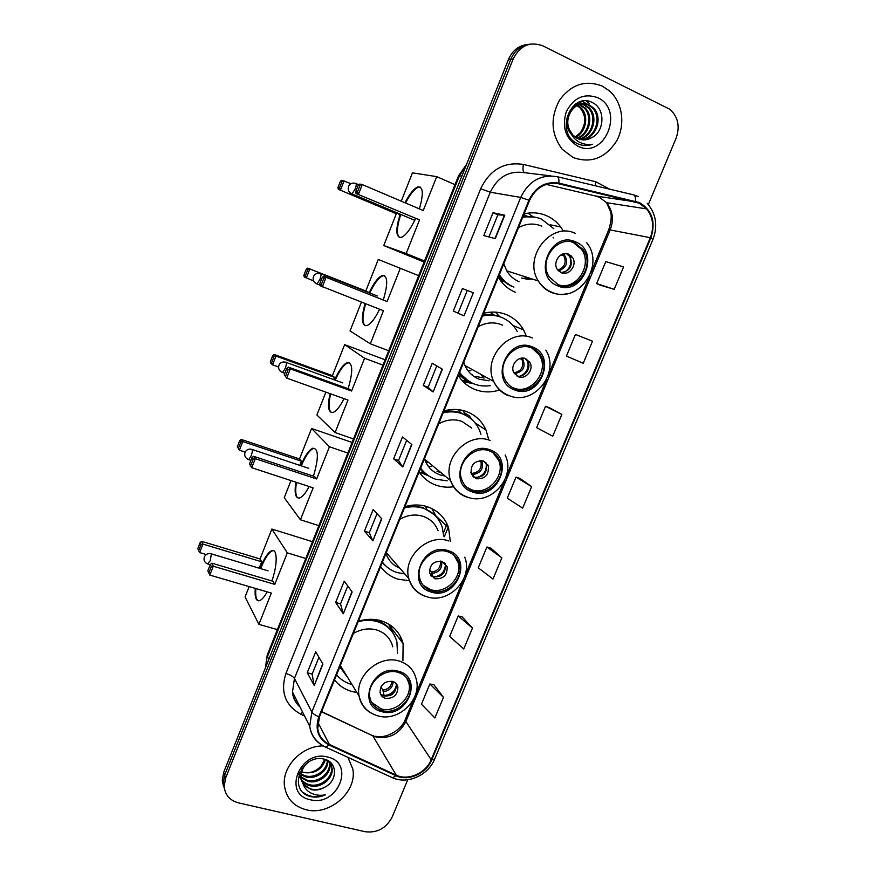 <?xml version="1.0" encoding="UTF-8"?>
<svg xmlns="http://www.w3.org/2000/svg" width="876" height="876" viewBox="0 0 876 876"><rect width="100%" height="100%" fill="white"/><g stroke="black" fill="none" stroke-linecap="round" stroke-linejoin="round"><path stroke-width="1.31" d="M402.916 660.668L403.113 643.641C399.982 632.187 392.623 624.555 381.005 620.766C373.702 618.686 366.135 618.85 358.339 621.259M334.522 679.809C338.935 685.612 344.783 689.522 352.053 691.536L356.86 692.489M450.297 541.521L448.556 527.713C444.909 517.475 437.934 510.511 427.619 506.81C420.338 504.434 412.782 504.39 404.953 506.667M380.6 566.542C384.958 572.663 390.762 576.879 398.022 579.178L409.442 580.744M488.666 439.489L486.038 430.116C482.063 421.246 475.58 415.071 466.569 411.589C459.309 408.983 451.753 408.753 443.913 410.91M419.1 471.901C423.415 478.307 429.185 482.775 436.412 485.304C441.986 487.176 447.767 487.647 453.757 486.717M526.005 335.245L523.541 329.902C519.457 322.784 513.697 317.681 506.251 314.583C499.002 311.725 491.458 311.319 483.607 313.345M458.323 375.497C462.583 382.177 468.321 386.907 475.526 389.689C483.07 392.437 490.823 392.612 498.772 390.236M563.224 230.793L560.728 227.004C556.961 222 552.274 218.244 546.679 215.737C539.463 212.627 531.918 212.025 524.056 213.919M498.291 277.254C502.495 284.24 508.19 289.244 515.373 292.266M533.079 216.777L528.02 213.153M499.692 316.619L495.411 312.141M465.123 413.965L462.758 410.428M527.932 44.413C518.997 45.344 512.526 50.326 508.507 59.36L223.687 772.325L222.241 780.582L223.654 786.747M530.363 44.118C521.384 45.048 514.891 50.063 510.85 59.141L224.65 775.172L223.194 783.451L224.617 789.648L223.194 783.451L224.65 775.172L510.85 59.141C514.891 50.063 521.384 45.048 530.363 44.118M447.056 523.99L443.475 532.707M400.606 636.841L399.675 639.097M401.285 641.221L401.898 639.743M444.318 536.747L448.315 527.034M602.36 86.144C585.584 79.606 571.305 84.282 559.512 100.171C550.095 117.866 551.026 134.258 562.315 149.358L573.134 157.527C590.895 163.757 605.404 158.217 616.66 140.926C625.639 124.688 622.551 102.382 609.444 90.896L602.36 86.144C585.584 79.606 571.305 84.282 559.512 100.171C550.095 117.866 551.026 134.258 562.315 149.358L573.134 157.527C590.895 163.757 605.404 158.217 616.66 140.926C625.639 124.688 622.551 102.382 609.444 90.896L602.36 86.144M323.178 745.925C302.231 745.585 281.864 766.5 284.448 785.783C286.31 798.332 293.548 806.325 306.184 809.763C329.639 816.093 357.528 791.543 352.776 768.92L347.881 757.335L352.776 768.92C357.528 791.543 329.639 816.093 306.184 809.763C293.548 806.325 286.31 798.332 284.448 785.783C281.864 766.5 302.231 745.585 323.178 745.925M639.206 203.199L646.696 208.915C653.146 217.325 654.35 226.917 650.32 237.692L431.189 759.733C425.955 773.114 408.161 781.042 396.259 775.172L329.398 744.469C322.718 741.205 318.842 735.895 317.758 728.536L319.433 716.886L529.52 200.494C535.926 187.398 545.649 181.825 558.691 183.796L639.206 203.199M639.458 202.575L558.844 183.117C545.485 181.102 535.51 186.807 528.94 200.232L318.842 716.743C314.725 729.478 318.13 738.906 329.069 745.005L395.941 775.698C408.139 781.71 426.371 773.585 431.737 759.875L650.857 237.933C655.993 222.066 652.193 210.284 639.458 202.575M443.486 697.351L429.875 683.97L421.455 704.195L434.868 717.948L443.486 697.351L433.916 684.802M472.471 628.081L458.203 615.948L449.662 636.447L463.733 648.963L472.471 628.081L462.21 616.934M501.849 557.859L486.914 547.018L478.263 567.79L492.991 579.025L501.849 557.859L490.889 548.135M600.487 285.258L614.207 289.321L623.57 266.917L605.776 261.606L596.633 283.572L600.607 285.313M561.855 414.436L545.529 406.278L536.627 427.641L552.745 436.204L561.855 414.436L549.438 407.701M531.644 486.651L516.019 477.124L507.248 498.192L522.665 508.113L531.644 486.651L519.961 478.405M648.339 204.546L676.108 138.167C680.148 126.626 678.144 117.034 670.107 109.412L542.945 45.891C530.013 41.161 520.103 45.497 513.216 58.911L225.625 778.041L224.157 786.363C225.001 794.959 229.786 800.467 238.491 802.865L365.084 831.707C377.184 833.196 386.207 828.324 392.152 817.056L407.756 779.76M343.337 613.737L335.639 602.436L344.235 581.149L352.152 591.979L343.337 613.737L351.933 591.683M314.243 685.569L307.246 672.746L315.721 651.755L322.926 664.128L314.243 685.569L322.729 663.789M433.171 391.944L423.261 385.462L432.229 363.255L442.38 369.223L433.171 391.944L442.095 369.059M464.006 315.842L453.308 311.068L462.408 288.532L473.336 292.792L464.006 315.842L473.336 292.792M495.279 238.601L483.782 235.589L493.013 212.726L504.762 215.211L495.279 238.601M372.858 540.864L364.438 531.13L373.154 509.536L381.794 518.8L372.858 540.864L381.553 518.548M402.796 466.941L393.642 458.816L402.478 436.916L411.862 444.559L402.796 466.941L411.61 444.351M583.252 363.277L592.494 341.202L575.444 334.446L566.422 356.105L583.252 363.277M393.642 458.816L398.525 460.491L402.555 466.689M364.438 531.13L369.333 532.696M377.019 513.675L369.311 532.717L372.639 540.547M493.013 212.726L497.864 214.839L504.762 215.211M453.308 311.068L463.711 315.699M462.408 288.532L473.04 292.672M423.261 385.462L428.134 387.269M436.763 365.927L428.123 387.28L432.908 391.747M307.246 672.746L312.152 674.082M318.941 657.285L312.13 674.137L314.079 685.131M335.639 602.436L340.545 603.882M347.772 585.989L340.523 603.925L343.151 613.353M516.019 477.124L520.092 478.449M545.529 406.278L549.57 407.756M614.207 289.321L596.633 283.572M486.914 547.018L491.02 548.179M458.203 615.948L462.342 616.967M429.875 683.97L434.047 684.835M398.514 460.513L406.672 440.332M458.17 313.006L467.258 290.504M488.928 236.936L497.864 214.828M575.379 104.408L576.89 104.989M574.875 104.583L576.386 105.229M575.893 103.784L576.89 103.85M577.393 103.916L578.916 104.244M579.43 104.386L584.971 107.781C594.103 116.136 589.417 134.937 577.404 138.474M575.795 103.85L576.386 103.926M576.89 104.014L578.412 104.397M578.916 104.562L583.963 107.781C592.91 115.971 588.584 134.346 576.934 138.233M574.678 104.649L580.963 103.817M581.478 103.894L585.486 105.175L589.088 107.781C598.899 116.771 592.713 137.236 579.31 139.24M575.401 104.124L580.449 103.894M580.963 103.981L584.467 105.175L588.048 107.781C597.695 116.617 591.891 136.667 578.828 139.076M590.982 138.036C604.779 132.21 605.557 109.117 593.118 102.963C571.579 90.327 554.366 131.893 576.638 143.215L577.733 143.763C582.584 145.953 587.555 146.117 592.636 144.255C587.238 145.098 582.244 144.058 577.656 141.113C573.813 138.496 571.163 134.86 569.728 130.206L572.97 135.178L577.591 138.561C582.058 140.543 586.515 140.368 590.982 138.036L582.77 139.908M569.728 130.206C562.348 116.223 577.306 98.002 589.636 105.153L593.249 107.77C603.772 117.428 595.899 139.525 581.27 139.722M571.481 134.389C558.921 121.293 574.327 96.94 588.595 105.153L592.198 107.77C602.546 117.264 595.111 138.956 580.777 139.634M577.393 105.229L580.93 107.781C589.34 115.501 586.066 132.55 575.532 137.379M575.182 137.138L580.23 132.758C586.34 123.812 586.241 115.479 579.923 107.781L580.93 107.781M576.89 105.492L579.923 107.781M597.64 97.663C584.161 92.955 573.714 97.652 566.301 111.734C561.724 127.119 565.557 138.594 577.799 146.139C604.462 160.012 625.19 109.828 597.64 97.663M592.636 144.255L584.38 145.504M592.855 102.821L593.775 103.357M586.088 100.915L589.285 103.401L586.679 100.959M582.332 101.167L585.705 103.434L582.737 101.09M579.419 101.977L581.664 103.467L579.759 101.857M575.225 243.09C557.903 234.363 537.952 260.216 549.175 276.849L558.067 284.656C576.003 293.318 595.658 266.041 583.208 249.737L575.225 243.09M558.822 284.952C576.507 290.613 593.118 264.563 581.5 249.321L573.528 242.696L571.24 241.875M527.462 216.35L523.739 214.686M553.851 228.767L541.686 219.208C535.619 216.602 529.279 215.989 522.644 217.368M541.773 226.139C534.01 222.953 526.235 223.468 518.461 227.672M503.766 263.786L506.766 270.859C509.799 275.874 513.894 279.477 519.063 281.678M499.331 274.681C503.032 280.419 507.905 284.558 513.938 287.098M534.776 217.117L522.906 216.755M498.937 275.666C502.528 280.67 507.062 284.317 512.537 286.616M524.144 278.031L533.955 279.564M568.765 254.237C561.012 250.383 552.208 262.012 557.333 269.348L561.166 272.655C569.05 276.509 577.799 264.596 572.422 257.325L568.765 254.237M560.936 272.556C570.112 271.177 573.156 265.899 570.079 256.723L566.389 253.624M529.115 279.641L521.538 278.01M553.128 237.352L553.38 237.922M571.196 255.858L571.689 257.139M569.488 255.923C572.148 262.504 570.583 267.925 564.801 272.173M564.505 253.646L562.447 254.16L563.87 255.77C566.684 262.658 564.681 267.432 557.859 270.104M415.553 218.661C410.461 229.304 405.719 235.545 401.328 237.396C395.755 237.571 395.372 229.83 400.179 214.182M424.115 262.055L383.765 245.532L396.313 213.733L338.322 189.315L337.928 187.584L340.435 181.135L341.837 180.292L350.958 183.675M401.274 201.184L412.454 172.846L436.719 176.634L455.016 184.65M396.313 213.733L338.322 189.315M404.975 202.761C409.618 193.793 413.899 188.515 417.83 186.916C423.207 186.478 423.721 193.804 419.374 208.882M399.149 213.744L398.887 214.423M383.765 245.532L406.179 253.525L419.527 219.898L356.061 193.552L419.527 219.898M360.069 185.318L357.397 192.14L358.536 194.144L362.27 184.584L358.317 184.946L359.762 184.059L362.27 184.584L423.25 210.536L436.719 176.634M424.521 261.037L406.179 253.525M340.435 181.135L344.093 180.763L340.567 189.851L339.494 187.957L342.012 181.463M337.928 187.584L339.494 187.957M357.397 192.14L355.667 191.734L356.061 193.552M358.317 184.946L355.667 191.734M399.511 237.506C396.357 234.582 396.784 226.895 400.77 214.434M405.577 203.013C410.22 194.056 414.501 188.778 418.432 187.179L420.261 187.092M531.896 348.046C515.745 340.622 496.396 362.598 504.751 378.914C506.963 383.644 510.401 386.929 515.077 388.78C531.776 396.127 550.905 372.99 541.51 356.828C539.32 352.7 536.112 349.776 531.896 348.046L541.51 356.828M512.131 387.345L513.588 387.969C530.232 395.295 549.318 372.223 539.945 356.105M469.941 370.636L470.489 370.46M458.411 375.64L461.718 376.877M494.305 315.119L489.98 312.206M467.784 370.417L470.872 370.679M475.843 376.439L484.089 378.027M500.853 317.101L500.196 316.827C494.688 314.637 488.917 314.079 482.873 315.13M459.626 372.289C463.36 377.775 468.266 381.695 474.321 384.027C479.522 385.955 484.921 386.469 490.527 385.582M517.201 331.457L517.048 331.172C513.413 324.766 508.244 320.167 501.565 317.386C495.477 314.999 489.126 314.55 482.501 316.05M463.743 362.149L465.003 365.577C468.014 372.103 472.744 376.636 479.183 379.188L489.093 380.808M502.671 325.193L501.466 324.678C493.681 321.766 485.917 322.445 478.165 326.715M459.352 372.946L469.164 381.498M483.957 376.209L484.811 376.516M525.677 358.667C518.45 355.382 509.898 365.27 513.73 372.486L518.231 376.724C525.567 379.987 534.075 369.869 530.035 362.686L525.677 358.667M516.413 375.738C523.717 378.662 531.831 368.686 527.889 361.668L525.085 358.459M484.866 376.713L481.559 375.749M473.763 383.808L463.086 381.564M471.288 374.337L472.098 374.337M461.783 380.162L468.342 381.399M529.367 361.569L529.542 362.456M527.702 361.306C529.082 368.161 526.596 373.088 520.267 376.1M379.582 309.25C375.048 318.568 370.844 324.01 366.956 325.598C361.613 325.872 360.967 318.535 365.051 303.589M313.608 280.944L304.29 276.98L303.841 275.392L306.304 269.041L307.739 268.111L365.829 290.963L378.268 259.449L418.684 275.666M388.714 350.75L370.329 343.808L350.05 330.953L361.405 302.165M369.146 292.781C373.724 283.079 378.06 277.353 382.166 275.59C387.772 275.371 388.178 283.441 383.36 299.811M365.829 290.963L368.095 292.365M370.329 343.808L383.447 310.75L320.101 285.718L319.652 284.065L321.207 284.908L322.313 286.934L325.981 277.539L323.824 278.207L321.207 284.908M387.104 301.552L323.737 276.389L387.104 301.552L400.332 268.231M307.739 268.111L368.194 292.135M306.304 269.041L307.717 269.786L309.754 269.151L306.282 278.086L305.242 276.159L307.717 269.786M303.841 275.392L305.242 276.159M323.824 278.207L322.259 277.385L319.652 284.065M323.737 276.389L322.259 277.385M365.237 325.719L365.161 325.675C362.106 322.915 362.27 315.634 365.642 303.819M369.749 293.011C374.315 283.32 378.662 277.593 382.768 275.83L384.52 275.721M489.421 450.921C474.157 444.559 455.476 463.733 461.674 479.446C463.711 485.052 467.466 488.863 472.941 490.867C488.688 497.119 507.204 477.004 500.13 461.356C498.039 456.308 494.469 452.837 489.421 450.921M466.809 487.275L471.584 489.761C487.286 496.013 505.759 475.953 498.696 460.338L492.914 452.618M426.513 462.057L427.893 461.871M461.214 413.122L457.765 409.596M425.67 461.805L428.747 462.572M445.818 411.315L444.285 410.811M437.014 471.463L440.694 472.416M467.707 416.45L460.929 412.935C455.4 410.943 449.618 410.526 443.595 411.687M420.644 468.091C424.433 473.347 429.36 477.037 435.438 479.172L447.176 480.825M480.935 434.255L479.566 430.379C476.04 422.407 470.248 416.877 462.178 413.757C456.067 411.567 449.716 411.282 443.103 412.892M424.477 458.685L424.63 459.177C427.4 466.897 432.536 472.131 440.037 474.891L444.975 476.051M471.792 428.068L461.915 421.4C454.107 418.739 446.344 419.582 438.624 423.907M420.502 468.441L425.09 473.095M483.432 461.028C474.518 460.404 470.434 464.652 471.2 473.796L476.128 478.734C485.151 479.281 489.191 474.967 488.25 465.78L483.432 461.028M472.963 476.686L474.223 477.245C483.213 477.803 487.231 473.5 486.3 464.346L484.428 461.466M428.692 475.876L419.166 472.011M428.233 466.174L431.134 466.579M464.773 414.852L465.386 413.33L469.306 415.892L472.109 419.79M421.882 471.879L423.82 472.482M487.888 464.959L487.921 465.528M485.797 462.353L486.3 464.357L488.25 465.78M486.311 464.379C486.519 471.485 483.18 475.92 476.292 477.683M470.839 472.394L472.854 474.551L473.796 477.453M344.038 398.646C340.085 406.519 336.439 411.129 333.088 412.443C328.281 412.946 327.263 406.683 330.044 393.631M278.579 367.022L272.567 364.854L270.804 363.201L270.323 361.755L272.743 355.514L274.199 354.473L332.409 375.651L344.651 344.64L385.101 359.795M353.51 438.942L335.081 432.547L316.882 414.983L325.894 392.152M334.621 379.954C338.968 370.198 343.151 364.438 347.17 362.675C352.908 362.675 353.225 371.358 348.1 388.725M332.409 375.651L334.533 377.348L333.647 379.593M335.081 432.547L347.98 400.058L286.715 378.114L284.273 374.786L286.715 378.114L290.317 368.884L288.204 369.475L285.642 376.056M351.572 391.014L349.228 389.13L288.346 367.121L290.317 368.884L351.572 391.014L364.58 358.262L344.651 344.64M364.58 358.262L382.976 365.117M274.199 354.473L275.984 356.072L334.533 377.348M272.743 355.514L273.991 356.631L275.984 356.072L272.567 364.854L271.549 362.905L273.991 356.631M270.323 361.755L271.549 362.905M288.204 369.475L286.835 368.227L284.273 374.786M288.346 367.121L286.835 368.227M331.489 412.585L330.909 412.18C328.566 409.464 328.478 403.354 330.646 393.85M335.223 380.173C339.57 370.417 343.753 364.657 347.783 362.894L349.415 362.774M447.789 551.792C433.193 546.306 415.136 563.432 419.735 578.445C421.531 584.719 425.495 588.88 431.627 590.95C446.629 596.315 464.554 578.412 459.221 563.41C457.338 557.662 453.516 553.785 447.789 551.792M423.064 585.157L430.39 589.57C445.369 594.935 463.24 577.076 457.918 562.118L454.075 555.351M426.601 508.157L425.167 506.087M413.833 505.715L412.903 505.134M433.762 514.234L422.374 507.292L407.088 506.087M382.385 562.14C386.207 567.166 391.167 570.648 397.255 572.586L404.843 573.944M443.749 536.2L442.183 527.078C438.953 517.902 432.733 511.672 423.513 508.354C417.392 506.372 411.03 506.229 404.438 507.949M438.088 530.746C435.306 523.684 430.313 518.877 423.097 516.325C415.257 513.927 407.493 514.924 399.817 519.304M385.922 553.446C388.397 560.465 393.039 565.392 399.85 568.217M382.363 562.195L382.965 562.896M442.019 561.407C433.565 560.837 429.437 564.812 429.645 573.32L434.857 578.762C443.387 579.255 447.494 575.214 447.143 566.663L442.019 561.407M430.663 575.609L433.127 576.89C441.635 577.383 445.72 573.375 445.369 564.845L444.274 562.534M426.108 509.361L427.214 506.667M431.802 508.518L436.445 516.95M431.934 508.584L436.095 516.293M445.271 563.41L445.435 564.91M445.435 565.086C444.592 572.444 440.497 576.375 433.149 576.901M429.426 569.882L431.463 572.061L432.974 576.846M309.086 486.519C305.68 493.057 302.548 496.867 299.712 497.962C295.453 498.619 294.183 493.363 295.902 482.194M245.16 452.104L239.411 450.198L237.341 446.705L239.728 440.562L241.218 439.423L299.515 458.969L311.56 428.463L352.097 442.468M318.908 525.644L300.435 519.786L284.24 497.678L290.985 480.585M300.72 465.671C304.859 455.794 308.899 449.979 312.831 448.205C318.645 448.468 318.853 457.787 313.444 476.139M299.515 458.969L301.421 461.192L299.778 465.353M300.435 519.786L313.126 487.844L251.74 467.718L249.496 463.951L251.74 467.718L255.277 458.652L253.208 459.155L250.689 465.638M316.652 478.953L314.561 476.511L253.558 456.297L255.277 458.652L316.652 478.953L329.442 446.76L311.56 428.463M329.442 446.76L347.871 453.067M241.218 439.423L242.772 441.559L301.421 461.192M239.728 440.562L240.812 442.051L242.772 441.559L239.411 450.198L238.425 448.227L240.812 442.051M237.341 446.705L238.425 448.227M253.208 459.155L252.014 457.502L249.496 463.951M253.558 456.297L252.014 457.502M298.234 498.115L297.227 497.261C295.508 494.71 295.267 489.75 296.504 482.402M301.322 465.868C305.461 456.002 309.502 450.176 313.444 448.413L312.831 448.205M308.702 468.277L308.078 468.123M398.022 672.352C384.049 667.764 366.683 683.094 369.847 697.252C371.315 704.096 375.443 708.542 382.232 710.589C396.554 715.046 413.8 699.092 410.045 684.923C408.446 678.55 404.438 674.356 398.022 672.352M371.654 702.432L381.159 708.892C395.448 713.349 412.651 697.449 408.884 683.302L406.716 677.969M391.583 631.081C387.816 625.825 382.702 622.212 376.231 620.241L372.136 619.332M336.581 674.728C340.446 679.48 345.44 682.711 351.55 684.419L351.988 684.528M397.474 653.211L396.927 642.053C394.167 631.793 387.597 624.982 377.227 621.599C371.085 619.847 364.734 619.89 358.142 621.73M392.798 646.827C390.565 638.352 385.177 632.724 376.625 629.953C368.763 627.851 361.011 629.023 353.367 633.479M339.789 666.855L347.673 677.498M339.91 666.559L343.95 671.421M392.514 681.386C384.509 680.948 380.359 684.649 380.064 692.511C380.731 695.489 382.549 697.427 385.517 698.336C393.587 698.709 397.715 694.953 397.89 687.047C397.189 684.167 395.405 682.284 392.514 681.386M380.502 693.978L384.006 696.026C392.043 696.398 396.16 692.653 396.324 684.791L395.842 683.28M380.162 621.697L380.6 620.646M388.659 624.084L393.269 633.425M390.532 625.289L392.284 630.435M393.039 693.683L391.035 695.073M396.434 683.937L396.39 684.879M396.379 685.054C394.923 691.569 390.827 695.029 384.093 695.456L383.874 695.982M380.863 687.058L382.845 690.058L384.093 695.456M267.147 591.858C264.377 596.874 261.847 599.808 259.57 600.673C256 601.396 254.566 597.312 255.277 588.387M260.117 568.458L260.676 567.035C264.475 557.727 268.166 552.274 271.757 550.665C277.506 548.146 277.736 564.582 271.878 580.941M206.254 554.541L199.64 552.57L197.79 548.606L200.122 542.583L201.644 541.335L260.052 558.954L271.867 529.038L312.491 541.697M277.407 629.592L258.902 624.369L245.072 596.917L249.145 586.602M260.052 558.954L261.694 561.779L259.165 568.174M258.902 624.369L271.33 593.085L209.824 575.094L213.284 566.214L211.269 566.641L208.795 572.981L209.824 575.094M274.79 584.38L272.983 581.27L211.861 563.169L213.284 566.214L274.79 584.38L287.306 552.844L271.867 529.038M287.306 552.844L305.79 558.494M201.644 541.335L202.936 544.095L261.694 561.779M200.122 542.583L201.031 544.522L202.936 544.095L199.64 552.57M198.677 550.566L201.031 544.522M208.795 572.981L207.82 570.813L210.284 564.494L211.269 566.641M211.861 563.169L210.284 564.494M258.267 600.827L256.821 599.304C255.737 597.114 255.42 593.545 255.891 588.573M260.719 568.644C264.651 558.559 268.527 552.625 272.359 550.851L273.684 550.708M268.067 570.9L267.377 570.626M327.788 760.894C328.5 770.738 315.831 780.078 305.439 776.826L301.059 774.8M327.263 760.51C327.405 770.201 315.031 778.863 304.947 775.742L301.147 774.088M300.556 773.705L299.493 772.906M329.584 762.635L329.847 764.003C331.632 774.045 318.426 784.699 307.454 781.206L301.015 777.494M300.577 777.023L299.417 775.556M329.179 762.175L329.299 762.93C331.095 772.96 317.9 783.604 306.95 780.111L300.983 776.837M300.512 776.388L298.935 774.483C300.446 779.607 303.797 782.947 308.976 784.535C320.003 788.039 333.274 777.319 331.478 767.245L332.026 768.329C333.822 778.414 320.528 789.156 309.491 785.641C303.611 783.746 300.15 779.848 299.11 773.935M324.657 787.261C337.983 780.855 337.49 762.153 324.635 759.284C302.319 752.604 286.923 789.736 309.491 796.273L310.608 796.569C315.557 797.653 320.517 797.072 325.511 794.806C320.342 795.824 315.491 795.233 310.969 793.032C307.158 791.061 304.53 788.017 303.074 783.91L311.319 789.637C315.864 790.612 320.309 789.813 324.657 787.261C320.112 789.605 315.568 790.196 311.035 789.013C305.122 787.108 301.651 783.188 300.61 777.253L302.1 768.175M303.074 783.91L301.103 778.37C300.599 772.128 302.877 766.828 307.958 762.481M325.445 759.536C321.974 769.719 314.648 774.045 303.457 772.512L301.629 771.865M301.662 771.767L303.37 772.293C310.411 773.563 316.422 771.329 321.393 765.591L324.733 759.306M329.201 761.43L329.409 762.032M325.861 759.678C329.42 761.627 331.478 764.518 332.026 768.329M328.533 760.981L331.478 767.245M327.755 757.061C300.15 749.079 281.809 794.324 310.29 799.733C337.578 807.234 355.842 762.996 327.755 757.061M325.511 794.806C317.221 797.948 309.907 797.248 303.578 792.714M508.507 59.36L513.216 58.911M223.687 772.325L225.625 778.041M466.196 165.29L459.418 175.802L461.849 176.164M458.498 175.923L459.418 175.802L267.454 656.606L268.812 659.376M267.333 654.832L265.505 667.654M396.259 775.172L372.826 735.84L376.341 737.099C389.502 739.092 399.336 733.902 405.84 721.528L610.243 229.731C613.977 219.613 612.762 210.601 606.597 202.695L599.447 197.308L595.735 196.038L546.142 184.398M321.514 711.772L372.826 735.84L321.601 711.564M650.32 237.692L608.787 229.676C611.251 221.617 611.842 215.66 610.55 211.828L606.597 202.695L646.696 208.915M633.633 194.866L638.177 196.476M557.311 176.722L633.293 194.79C635.034 195.26 635.746 197.396 635.45 201.195M318.842 716.743C315.25 715.309 312.907 713.743 311.834 712.024L520.705 197.418L528.94 200.232M320.704 744.348C314.418 740.023 310.772 734.022 309.754 726.324L311.834 712.024L294.435 678.44L292.507 692.029C293.252 697.942 295.749 702.902 299.986 706.91M329.069 745.005L325.883 747.261L324.449 746.604M550.862 175.901L524.625 172.692C509.208 170.338 497.754 176.853 490.275 192.216L520.705 197.418C528.688 181.102 540.799 174.182 557.026 176.656C558.581 177.094 559.184 179.241 558.844 183.117M395.941 775.698L392.645 777.811L391.09 777.1M431.737 759.875L434.682 759.021L652.97 239.389L650.857 237.933M304.541 715.966L300.873 714.258C285.116 705.388 280.134 691.799 285.926 673.491L480.672 188.745C489.991 169.594 504.258 161.502 523.465 164.458L595.757 181.726L609.773 189.194M480.672 188.745L490.275 192.216L294.435 678.44C293.044 676.458 290.208 674.805 285.926 673.491M523.465 164.458C522.545 169.243 522.939 171.992 524.625 172.692M595.757 181.726L595.275 185.745M302.548 712.013L300.873 714.258M329.398 744.469L317.9 722.339M431.189 759.733L405.84 721.528L405.27 719.481L414.096 698.238M635.286 201.852L595.319 195.939M558.691 183.796L554.366 183.204M608.743 229.764L590.84 272.852M405.402 719.185L405.27 719.481C402.533 728.339 387.466 739.158 375.662 736.267M494.962 238.524L504.423 215.157M557.596 285.806C582.233 297.38 601.155 251.916 575.707 241.94C550.807 229.819 531.765 276.334 557.596 285.806M567.068 293.734C561.571 294.905 556.282 294.456 551.19 292.387C545.77 290.065 541.467 286.255 538.302 280.955C522.742 257.281 551.103 221.059 575.499 233.465M498.356 277.09L502.813 281.656L501.291 281.623M355.809 183.325C356.554 183.829 356.346 185.701 355.174 188.942L352.01 193.881L351.364 193.596M563.761 253.985C568.885 261.65 567.177 267.311 558.625 270.958M514.617 389.908C539.353 400.529 557.913 355.952 532.367 346.918C507.368 335.782 488.709 381.367 514.617 389.908M508.562 395.755C501.784 393.083 496.834 388.298 493.692 381.41C482.139 358.229 509.613 327.427 532.378 337.994M458.915 374.041L459.276 374.457C463.043 378.695 467.598 381.695 472.909 383.447M320.649 273.531C321.306 274.254 321.054 276.214 319.904 279.433L317.002 283.955L316.378 283.693M522.337 358.109C526.18 366.54 523.563 371.763 514.475 373.767M521.198 358.229L522.085 359.62C523.968 366.978 521.231 371.369 513.884 372.793M472.482 491.962C497.327 501.652 515.526 457.94 489.881 449.815C464.784 439.642 446.497 484.319 472.482 491.962M466.755 497.097C458.86 494.217 453.483 488.72 450.603 480.585C442.062 458.279 468.583 431.397 490.111 440.464M420.195 469.207L428.211 475.548M284.842 373.329L282.587 372.519C279.28 371.106 278.064 368.719 278.907 365.336C280.265 362.555 282.499 361.503 285.609 362.171L286.091 362.226C286.66 363.146 286.364 365.193 285.226 368.369L282.587 372.519L281.973 372.3M481.745 460.634C483.968 468.463 481.012 473.106 472.854 474.551M480.606 460.557L480.913 461.269C482.085 468.255 479.15 472.295 472.12 473.379M431.178 592.034C456.111 600.816 473.949 557.957 448.238 550.697C423.042 541.445 405.117 585.245 431.178 592.034M426.273 596.611L425.769 596.468C416.943 593.523 411.282 587.511 408.764 578.445C402.456 557.147 428.09 533.123 448.676 540.93M382.177 562.655L385.33 565.513M250.897 460.349L248.718 459.626C245.389 458.279 244.141 455.914 244.984 452.52C246.309 449.771 248.51 448.687 251.576 449.289L252.102 449.421C252.595 450.538 252.266 452.673 251.127 455.816L248.718 459.626L248.149 459.429M441.624 561.286C442.468 568.294 439.292 572.324 432.109 573.397M440.486 561.067C440.946 567.44 437.934 571.108 431.463 572.061M381.794 711.64C406.825 719.382 424.258 677.509 398.46 671.279C373.165 663.11 355.656 705.881 381.794 711.64M399.127 661.041C408.128 663.888 413.79 669.768 416.089 678.67C422.473 699.059 399.018 721.944 378.377 715.999C368.106 713.119 361.668 706.494 359.083 696.113C354.758 676.02 379.428 654.492 399.127 661.041M371.095 713.042C364.515 709.308 360.507 703.658 359.083 696.113L340.337 665.508M210.196 564.724L208.094 564.1C204.732 562.83 203.473 560.476 204.305 557.048C205.608 554.322 207.765 553.205 210.787 553.72L211.357 553.971L210.262 560.662L207.568 563.947M393.182 681.605C392.755 687.496 389.491 690.825 383.392 691.602M391.999 681.254C391.265 686.466 388.21 689.39 382.845 690.058M550.194 224.782L560.728 227.004M512.997 325.445L523.541 329.902M474.967 422.801L486.038 430.116M435.974 515.975L448.556 527.713M391.791 628.639L403.113 643.641M222.241 780.582L224.157 786.363M265.439 667.808L267.224 655.106L458.531 175.835L466.623 164.228M373.614 735.774L372.53 735.413M300.129 707.184C295.343 702.694 292.803 697.646 292.507 692.029L309.754 726.324C311.166 735.687 316.543 742.673 325.883 747.261L392.645 777.811C407.482 784.557 428.178 775.326 434.605 759.218M653.003 239.334C657.975 225.789 656.069 213.799 647.287 203.363M415.301 695.347L463.404 579.583M464.619 576.638L504.631 480.344M505.879 477.354L546.679 379.144M547.938 376.111L589.559 275.94M583.963 107.781L584.971 107.781M588.048 107.781L589.088 107.781M592.198 107.77L593.249 107.77M506.766 270.859L538.302 280.955C541.773 286.332 546.383 290.142 552.165 292.398C578.576 304.049 605.568 265.198 586.548 242.542M581.5 249.321L583.208 249.737M570.079 256.723L572.422 257.325M355.492 183.369C352.283 182.526 349.962 183.566 348.517 186.478C347.63 189.862 348.79 192.326 352.01 193.881L414.764 220.325M358.678 184.716L356.138 183.642M560.815 254.982L563.87 255.77L562.863 254.215M418.432 187.179L417.83 186.916M465.003 365.577L493.692 381.41C497.207 388.451 502.561 393.269 509.744 395.864C534.218 405.719 560.388 372.749 545.814 350.126M527.889 361.668L530.035 362.686M458.783 374.359L471.595 382.845M320.244 273.542C317.09 272.786 314.812 273.827 313.411 276.674C312.546 280.046 313.75 282.466 317.002 283.955L319.937 285.094M377.304 295.989L320.879 273.794M519.873 358.558L522.085 359.62L521.45 358.185M382.768 275.83L382.166 275.59M424.63 459.177L450.603 480.585C453.921 488.961 459.758 494.546 468.123 497.36C491.075 505.748 516.347 477.037 505.134 454.962M498.696 460.338L500.13 461.356M420.217 469.142L427.105 474.748M342.746 382.9L286.222 362.39M479.982 460.579L480.913 461.269L480.727 460.557M347.783 362.894L347.17 362.675M386.261 552.625L408.764 578.445C411.775 587.862 417.94 594.027 427.28 596.917C449.027 604.09 473.434 578.499 464.762 557.169M457.918 562.118L459.221 563.41M445.369 564.845L447.143 566.663M382.221 562.545L384.531 564.692M308.768 468.353L252.146 449.487M408.884 683.302L410.045 684.923M396.324 684.791L397.89 687.047M268.023 570.823L211.313 553.873M272.359 550.851L271.757 550.665M300.61 777.253L301.103 778.37M329.299 762.93L329.847 764.003"/></g></svg>

